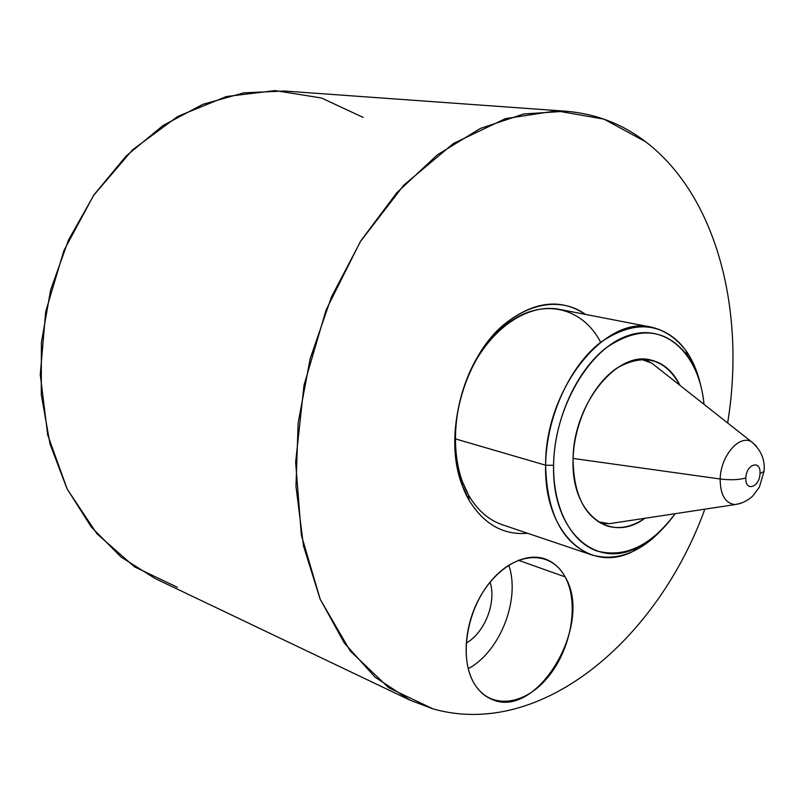 <?xml version="1.0" encoding="UTF-8"?>
<svg xmlns="http://www.w3.org/2000/svg" width="805" height="805" viewBox="0 0 805 805"><rect width="100%" height="100%" fill="white"/><g stroke="black" fill="none" stroke-linecap="round" stroke-linejoin="round"><path stroke-width="1.21" d="M508.75 565.201C520.684 598.95 500.177 651.849 468.198 668.673C500.177 651.849 520.684 598.95 508.75 565.201M466.125 643.135C484.691 632.941 496.695 602.18 490.084 582.136C496.695 602.18 484.691 632.941 466.125 643.135M645.6 141.75C717.597 196.682 745.762 312.4 727.64 422.957C745.762 312.4 717.597 196.682 645.6 141.75C622.275 123.89 595.69 113.706 565.845 111.221L523.783 113.958L480.354 128.438L437.387 154.832L396.875 192.667L360.912 240.705L331.469 296.934L310.156 358.708L298.152 422.947L295.968 486.381L303.495 545.911L320.008 598.819L344.319 643.014L374.919 677.055L410.127 700.219L432.969 708.873L388.785 687.812L350.235 650.983L320.219 599.323L301.362 535.144L295.636 462.171L303.998 385.283L326.095 309.975L360.298 241.691L403.869 185.08L453.436 143.481L505.439 118.637L556.547 110.838L603.981 119.14L645.6 141.75M704.848 509.173C657.856 639.029 541.584 739.604 432.969 708.873C541.584 739.604 657.856 639.029 704.848 509.173M565.09 576.893C551.234 550.6 517.021 550.811 491.855 580.033C466.447 608.872 458.357 659.134 474.769 684.441C490.809 710.191 525.333 705.341 548.316 676.703C571.54 648.407 579.318 602.794 565.09 576.893L518.39 560.24L565.09 576.893C594.291 623.895 536.251 722.015 490.668 698.8C484.308 695.912 479.005 691.123 474.769 684.441C461.466 663.541 463.75 625.415 480.414 596.304C496.997 567.092 524.81 551.687 545.096 558.972C553.538 562.041 560.2 568.018 565.09 576.893M591.544 554.866L502.32 524.739C488.625 520.04 477.425 510.239 468.701 495.347L469.003 500.096C483.825 524.266 503.367 535.335 527.647 533.292C503.367 535.335 483.825 524.266 469.003 500.096L462.221 485.415C442.589 435.938 463.459 357.018 504.977 323.701C534.007 301.1 560.854 298.011 585.507 314.413C555.52 292.547 509.585 306.997 480.746 351.715C451.726 396.181 446.896 462.312 469.003 500.096L468.701 495.347C450.166 463.257 451.062 409.906 471.67 368.459C492.217 326.931 528.986 303.254 559.264 309.331L651.728 327.233C605.139 314.675 544.874 389.449 545.629 465.21L455.147 438.816L545.629 465.21C546.887 513.258 562.192 543.144 591.544 554.866C615.875 561.709 639.371 553.216 662.052 529.408C652.986 539.169 643.276 546.514 632.911 551.415C589.562 573.895 543.818 533.826 545.629 465.21L553.588 465.31C554.061 408.377 589.28 348.344 627.91 335.655C666.54 322.302 699.495 354.955 704.023 404.331C702.071 384.941 696.556 368.7 687.47 355.619C665.896 328.259 638.757 325.683 606.044 347.871C576.33 370.904 554.142 419.999 553.588 465.31C551.767 530.787 595.207 569.276 636.654 547.863C651.004 540.98 663.833 529.579 675.113 513.691C651.195 545.8 625.113 558.227 596.887 550.972C571.127 542.097 553.005 508.025 553.588 465.31L545.629 465.21C546.152 417.735 569.457 366.295 600.661 342.286C634.984 319.183 663.431 321.98 685.981 350.678C692.562 360.066 697.382 371.246 700.431 384.206C692.491 352.298 676.25 333.31 651.728 327.233M410.127 700.219L155.264 578.594L121.062 557.03L91.136 526.802L67.006 488.705L50.021 444.028L41.266 394.551L41.407 342.427L50.604 290.092L68.475 240.051L94.115 194.669L126.174 155.979L163.013 125.53L202.82 104.338L243.774 92.857L284.165 91.005L565.845 111.221M600.641 342.296C581.693 305.377 538.545 296.471 502.974 327.263C463.398 359.08 443.555 434.116 462.241 481.34L468.701 495.347M363.125 117.399L321.497 97.999L275.179 90.603L226.376 96.53L177.794 116.403L132.483 149.871L93.561 195.474L63.897 250.597L45.694 311.696L40.25 374.597L47.726 435.032L67.218 489.128L96.942 533.785L134.546 566.871L177.392 587.288M573.069 460.037C572.758 404.865 616.69 350.316 650.842 360.016C663.431 362.995 673.151 371.457 680.004 385.394C665.232 358.678 644.302 352.852 617.204 367.915C592.691 384.045 573.613 423.43 573.069 460.037C571.208 514.858 610.985 543.778 644.875 518.279C632.026 527.013 619.397 529.569 606.98 525.927C585.124 517.494 573.824 495.528 573.069 460.037M760 473.561C759.729 487.407 744.917 492.207 745.843 477.999C746.165 463.932 761.037 459.444 760 473.561L764.026 471.468L760 473.561C761.037 459.444 746.165 463.932 745.843 477.999C744.917 492.207 759.729 487.407 760 473.561M741.073 503.296L734.985 504.594C725.204 503.306 720.264 494.773 720.163 478.995C730.346 480.243 738.899 479.911 745.843 477.999C738.899 479.911 730.346 480.243 720.163 478.995C720.525 456.083 739.393 434.147 751.568 441.824L756.227 445.96L751.568 441.824C739.393 434.147 720.525 456.083 720.163 478.995C720.264 494.773 725.204 503.306 734.985 504.594L741.073 503.296M764.166 468.48L764.026 471.468L759.387 487.116L752.786 495.95C747.835 500.66 741.898 503.538 734.985 504.594L609.365 523.683L598.246 521.791L609.365 523.683L621.732 521.801L609.365 523.683L600.721 523.27M573.11 458.437L720.163 478.995L573.11 458.437M641.203 359.292L651.798 363.156L661.619 370.894L651.798 363.156L641.203 359.292M462.221 485.415L462.241 481.34M504.977 323.701L502.974 327.263M632.911 551.415L636.654 547.863M685.981 350.678L687.47 355.619M644.091 359.241L651.798 363.156L751.568 441.824C761.138 450.076 765.293 459.957 764.026 471.468"/></g></svg>
